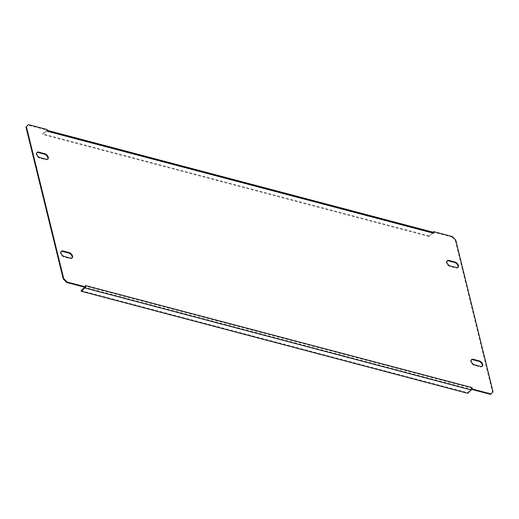 <?xml version="1.0" encoding="UTF-8"?>
<svg xmlns="http://www.w3.org/2000/svg" width="519" height="519" viewBox="0 0 519 519"><rect width="100%" height="100%" fill="white"/><g stroke="black" fill="none" stroke-linecap="round" stroke-linejoin="round"><path stroke-width="0.39" stroke-dasharray="2.6 1.95" d="M85.395 287.403L85.337 287.163A1.758 1.032 -75.2 0 0 85.505 285.547M61.177 251.507A3.419 2.031 46.9 0 0 60.924 251.689A3.419 2.031 46.9 0 0 61.015 254.55A3.419 2.031 46.9 0 0 63.941 256.957L70.071 258.572A3.419 2.031 46.9 0 0 71.732 258.306A3.419 2.031 46.9 0 0 71.933 258.06M36.894 152.638A3.419 2.031 46.9 0 0 36.635 152.82A3.419 2.031 46.9 0 0 36.732 155.687A3.419 2.031 46.9 0 0 39.658 158.087L45.789 159.709A3.419 2.031 46.9 0 0 47.443 159.437A3.419 2.031 46.9 0 0 47.651 159.19M471.349 359.81A3.419 2.031 46.9 0 0 471.096 359.991A3.419 2.031 46.9 0 0 471.187 362.859A3.419 2.031 46.9 0 0 474.113 365.259L480.244 366.881A3.419 2.031 46.9 0 0 481.904 366.609A3.419 2.031 46.9 0 0 482.106 366.362M447.067 260.94A3.419 2.031 46.9 0 0 446.807 261.122A3.419 2.031 46.9 0 0 446.904 263.989A3.419 2.031 46.9 0 0 449.83 266.39L455.961 268.012A3.419 2.031 46.9 0 0 457.622 267.739A3.419 2.031 46.9 0 0 457.823 267.493M493.05 391.897L492.589 392.325L455.293 240.466L455.747 240.038M492.589 392.325L490.585 394.388M85.246 287.357A1.758 1.032 -75.2 0 0 85.337 287.163L85.051 285.975L471.453 388.004L471.745 389.185M433.196 232.246L433.495 233.453L47.086 131.424L46.736 130.003L27.955 125.04M452.386 236.56L451.926 236.988L433.144 232.032M451.926 236.988L455.293 240.466M47.547 130.996A1.758 1.032 -75.2 0 0 46.963 130.263A1.758 1.032 -75.2 0 0 46.794 130.243A1.758 1.032 -75.2 0 0 46.165 130.541L42.603 133.876L42.759 134.505L46.321 131.171L432.723 233.2A0.98 0.571 104.8 0 1 433.17 233.044A0.98 0.571 104.8 0 1 433.495 233.453M46.736 130.003L47.197 129.575M47.086 131.424A0.98 0.571 -75.2 0 0 46.762 131.015A0.98 0.571 -75.2 0 0 46.321 131.171M432.723 233.2L429.161 236.534L429.005 235.898L432.567 232.57A1.758 1.032 104.8 0 1 433.203 232.272M429.005 235.898L42.603 133.876M429.161 236.534L42.759 134.505M471.453 388.004A0.98 0.571 104.8 0 1 471.07 389.334L84.668 287.305M84.74 287.228A0.98 0.571 -75.2 0 0 85.051 285.975M467.664 393.298L467.509 392.669L471.07 389.334M81.107 290.64L467.509 392.669M455.961 268.012L456.422 267.583M449.83 266.39L450.284 265.962M480.244 366.881L480.704 366.446M474.113 365.259L474.574 364.831M39.658 158.087L40.112 157.659M45.789 159.709L46.249 159.275M63.941 256.957L64.401 256.529M70.071 258.572L70.532 258.144M432.567 232.57L46.165 130.541M457.622 267.739L458.076 267.311M446.807 261.122L447.268 260.694M481.904 366.609L482.365 366.18M471.096 359.991L471.557 359.563M36.635 152.82L37.096 152.391M47.443 159.437L47.904 159.009M60.924 251.689L61.378 251.261M71.732 258.306L72.193 257.878M46.963 130.263L47.391 130.379M46.762 131.015L433.17 233.044"/><path stroke-width="0.78" d="M72.537 256.088A3.419 2.031 46.9 0 0 69.17 252.61L63.039 250.988A3.419 2.031 46.9 0 0 61.378 251.261A3.419 2.031 46.9 0 0 61.476 254.122A3.419 2.031 46.9 0 0 64.401 256.529L70.532 258.144A3.419 2.031 46.9 0 0 72.193 257.878A3.419 2.031 46.9 0 0 72.537 256.088M71.933 258.06A3.419 2.031 46.9 0 0 72.076 256.516A3.419 2.031 46.9 0 0 68.716 253.038L62.578 251.417A3.419 2.031 46.9 0 0 61.177 251.507M48.254 157.218A3.419 2.031 46.9 0 0 44.887 153.741L38.756 152.119A3.419 2.031 46.9 0 0 37.096 152.391A3.419 2.031 46.9 0 0 37.193 155.252A3.419 2.031 46.9 0 0 40.112 157.659L46.249 159.275A3.419 2.031 46.9 0 0 47.904 159.009A3.419 2.031 46.9 0 0 48.254 157.218M47.651 159.19A3.419 2.031 46.9 0 0 47.793 157.646A3.419 2.031 46.9 0 0 44.426 154.169L38.296 152.554A3.419 2.031 46.9 0 0 36.894 152.638M482.709 364.39A3.419 2.031 46.9 0 0 479.342 360.913L473.211 359.291A3.419 2.031 46.9 0 0 471.557 359.563A3.419 2.031 46.9 0 0 471.648 362.424A3.419 2.031 46.9 0 0 474.574 364.831L480.704 366.446A3.419 2.031 46.9 0 0 482.365 366.18A3.419 2.031 46.9 0 0 482.709 364.39M482.106 366.362A3.419 2.031 46.9 0 0 482.248 364.818A3.419 2.031 46.9 0 0 478.888 361.341L472.751 359.725A3.419 2.031 46.9 0 0 471.349 359.81M458.426 265.52A3.419 2.031 46.9 0 0 455.059 262.043L448.929 260.428A3.419 2.031 46.9 0 0 447.268 260.694A3.419 2.031 46.9 0 0 447.365 263.561A3.419 2.031 46.9 0 0 450.284 265.962L456.422 267.583A3.419 2.031 46.9 0 0 458.076 267.311A3.419 2.031 46.9 0 0 458.426 265.52M457.823 267.493A3.419 2.031 46.9 0 0 457.966 265.949A3.419 2.031 46.9 0 0 454.599 262.471L448.468 260.856A3.419 2.031 46.9 0 0 447.067 260.94M471.914 387.576L472.264 388.997L491.045 393.96L493.05 391.897L455.747 240.038L452.386 236.56L433.605 231.597L433.949 233.025L47.547 130.996L47.197 129.575L28.415 124.612L26.411 126.675L63.707 278.534L67.074 282.012L85.856 286.968L85.505 285.547L471.914 387.576A1.758 1.032 104.8 0 1 471.745 389.185L472.264 388.997M67.074 282.012L66.614 282.44L85.395 287.403L85.856 286.968M471.803 389.425L490.585 394.388L491.045 393.96M66.614 282.44L63.253 278.963L63.707 278.534M26.411 126.675L25.95 127.103L63.253 278.963M25.95 127.103L28.415 124.612M433.605 231.597L433.196 232.246M433.203 232.272A1.758 1.032 104.8 0 1 433.365 232.291A1.758 1.032 104.8 0 1 433.949 233.025M471.745 389.185A1.758 1.032 104.8 0 1 471.226 389.964L467.664 393.298L81.262 291.269L81.107 290.64L84.668 287.305A0.98 0.571 -75.2 0 0 84.74 287.228M81.262 291.269L84.824 287.935A1.758 1.032 -75.2 0 0 85.246 287.357M68.716 253.038L69.17 252.61M44.426 154.169L44.887 153.741M478.888 361.341L479.342 360.913M454.599 262.471L455.059 262.043M448.468 260.856L448.929 260.428M472.751 359.725L473.211 359.291M38.296 152.554L38.756 152.119M62.578 251.417L63.039 250.988M84.824 287.935L471.226 389.964M47.391 130.379L433.365 232.291"/></g></svg>
